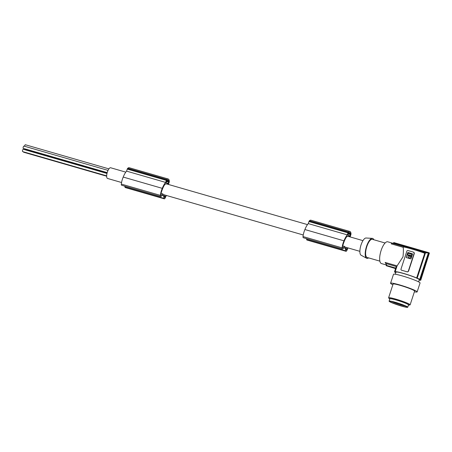 <?xml version="1.0" encoding="UTF-8"?>
<svg xmlns="http://www.w3.org/2000/svg" width="452" height="452" viewBox="0 0 452 452"><rect width="100%" height="100%" fill="white"/><g stroke="black" fill="none" stroke-linecap="round" stroke-linejoin="round"><path stroke-width="0.68" d="M347.989 247.905A12.39 4.35 -73.9 0 1 346.831 250.515A1.887 0.661 -73.9 0 1 346.52 251.013A1.887 0.661 -73.9 0 1 345.995 251.306A1.887 0.661 -73.9 0 1 345.718 250.837L345.3 248.244L344.13 247.905M347.639 247.803A7.159 2.514 -73.9 0 1 347.272 248.911A1.509 0.531 -73.9 0 1 346.853 249.696A1.509 0.531 -73.9 0 1 346.435 249.933A1.509 0.531 -73.9 0 1 346.215 249.555L345.859 247.289M345.995 251.306L306.942 240.029A1.887 0.661 -73.9 0 1 306.665 239.56L306.518 238.65M342.531 247.521L342.944 247.639A1.509 0.531 106.1 0 1 342.701 247.702A1.509 0.531 106.1 0 1 342.605 246.125A7.707 2.706 -73.9 0 1 343.091 244.622A13.769 4.836 -73.9 0 1 344.198 241.43A13.769 4.836 -73.9 0 1 344.543 240.605A9.04 3.175 -73.9 0 1 347.136 236.272L347.611 236.565A5.571 1.955 106.1 0 1 348.362 236.419L362.967 240.633M350.402 234.599L349.65 236.323L347.916 235.249L348.565 232.916A6.995 2.458 -73.9 0 1 348.927 232.656A5.04 1.768 -73.9 0 1 349.667 232.492A5.04 1.768 -73.9 0 1 350.368 233.554A6.995 2.458 -73.9 0 1 350.469 234.102L350.402 234.599L348.136 233.944M166.302 195.433A12.39 4.35 -73.9 0 1 165.144 198.044A1.887 0.661 -73.9 0 1 164.833 198.541A1.887 0.661 -73.9 0 1 164.308 198.835A1.887 0.661 -73.9 0 1 164.031 198.366L163.613 195.772L162.437 195.433M164.308 198.835L125.255 187.557A1.887 0.661 -73.9 0 1 124.978 187.088L124.831 186.179M345.3 248.244L344.424 247.696L342.656 248.928A1.887 0.661 -73.9 0 1 342.362 249.001L303.303 237.724A1.887 0.661 -73.9 0 1 303.026 236.56A9.012 3.17 -73.9 0 1 304.614 230.26A9.012 3.17 -73.9 0 1 304.914 229.543A12.08 4.243 -73.9 0 1 304.97 229.39A12.08 4.243 -73.9 0 1 308.281 223.604L308.948 221.559A0.944 0.333 -73.9 0 1 309.304 220.915A7.927 2.785 -73.9 0 1 309.484 220.729A6.814 2.396 -73.9 0 1 310.874 220.192L349.933 231.475A6.814 2.396 -73.9 0 1 350.995 233.707A7.927 2.785 -73.9 0 1 351.001 233.831A0.944 0.333 -73.9 0 1 350.882 234.628L350.21 236.678A12.08 4.243 -73.9 0 1 350.215 236.955M163.613 195.772L162.737 195.224L160.968 196.456A1.887 0.661 -73.9 0 1 160.669 196.53A1.887 0.661 -73.9 0 1 160.392 195.371A9.012 3.17 -73.9 0 1 161.98 189.066A9.012 3.17 -73.9 0 1 162.279 188.348A12.08 4.243 -73.9 0 1 162.341 188.196A12.08 4.243 -73.9 0 1 165.647 182.416L126.594 171.133L127.261 169.088A0.944 0.333 -73.9 0 1 127.617 168.443A7.927 2.785 -73.9 0 1 127.797 168.257A6.814 2.396 -73.9 0 1 129.187 167.72L168.24 178.998A6.814 2.396 -73.9 0 1 169.302 181.229A7.927 2.785 -73.9 0 1 169.308 181.359A0.944 0.333 -73.9 0 1 169.195 182.156L168.523 184.207A12.08 4.243 -73.9 0 1 168.528 184.484M307.484 224.61L166.675 183.947A5.571 1.955 106.1 0 0 165.924 184.094L165.443 183.794A9.04 3.175 -73.9 0 0 162.85 188.134A13.769 4.836 -73.9 0 0 162.511 188.953A13.769 4.836 -73.9 0 0 161.404 192.151A7.707 2.706 -73.9 0 0 160.918 193.654A1.509 0.531 106.1 0 0 161.014 195.23A1.509 0.531 106.1 0 0 161.257 195.168L162.952 193.964A5.571 1.955 106.1 0 0 163.404 194.569A5.571 1.955 106.1 0 0 163.584 194.648L303.252 234.983M160.991 193.399L162.952 193.964M342.362 249.001A1.887 0.661 -73.9 0 1 342.079 247.843A9.012 3.17 -73.9 0 1 343.667 241.543A9.012 3.17 -73.9 0 1 343.966 240.826A12.08 4.243 -73.9 0 1 344.028 240.673A12.08 4.243 -73.9 0 1 347.334 234.887L348.006 232.842A0.944 0.333 -73.9 0 1 348.362 232.192A7.927 2.785 -73.9 0 1 348.537 232.006A6.814 2.396 -73.9 0 1 349.933 231.475M348.537 232.006L309.484 220.729M165.952 195.332A7.159 2.514 -73.9 0 1 165.585 196.439A1.509 0.531 -73.9 0 1 165.166 197.225A1.509 0.531 -73.9 0 1 164.748 197.462A1.509 0.531 -73.9 0 1 164.522 197.083L164.172 194.818M342.944 247.639L344.644 246.442A5.571 1.955 106.1 0 0 345.096 247.041A5.571 1.955 106.1 0 0 345.272 247.12L359.877 251.335M342.678 245.871L344.644 246.442M347.334 234.887L308.281 223.604M160.669 196.53L121.616 185.252A1.887 0.661 -73.9 0 1 121.334 184.088A9.012 3.17 -73.9 0 1 122.921 177.789A9.012 3.17 -73.9 0 1 123.226 177.071A12.08 4.243 -73.9 0 1 123.283 176.918A12.08 4.243 -73.9 0 1 126.594 171.133M125.797 172.139L110.638 167.76A5.571 1.955 106.1 0 0 107.293 172.308A5.571 1.955 106.1 0 0 107.373 178.382A5.571 1.955 106.1 0 0 107.548 178.461L121.565 182.512M347.017 236.396L347.611 236.565M165.33 183.919L165.924 184.094M165.647 182.416L166.313 180.371A0.944 0.333 -73.9 0 1 166.669 179.721A7.927 2.785 -73.9 0 1 166.85 179.534A6.814 2.396 -73.9 0 1 168.24 178.998M166.85 179.534L127.797 168.257M168.715 182.128L167.958 183.851L166.229 182.777L166.878 180.444A6.995 2.458 -73.9 0 1 167.24 180.184A5.04 1.768 -73.9 0 1 167.974 180.02A5.04 1.768 -73.9 0 1 168.681 181.077A6.995 2.458 -73.9 0 1 168.782 181.625L168.715 182.128L166.449 181.472M348.362 232.192L309.304 220.915M350.368 233.554L348.486 233.006M168.681 181.077L166.799 180.534M166.669 179.721L127.617 168.443M24.566 146.267A1.198 0.424 -73.9 0 1 25.402 144.759A1.198 0.424 -73.9 0 1 25.442 144.776M23.34 148.409A1.198 0.424 -73.9 0 1 23.301 148.403A1.198 0.424 -73.9 0 1 23.261 148.38A1.198 0.424 -73.9 0 1 23.244 147.075A1.198 0.424 -73.9 0 1 23.967 146.098A1.198 0.424 -73.9 0 1 24.001 146.115M22.679 151.601A1.198 0.424 -73.9 0 1 22.64 151.595A1.198 0.424 -73.9 0 1 22.6 151.578A1.198 0.424 -73.9 0 1 22.583 150.267A1.198 0.424 -73.9 0 1 23.306 149.29A1.198 0.424 -73.9 0 1 23.34 149.307M25.001 149.437A1.198 0.424 -73.9 0 1 24.962 149.431A1.198 0.424 -73.9 0 1 24.922 149.414A1.198 0.424 -73.9 0 1 24.775 148.827M23.707 152.239A1.198 0.424 -73.9 0 1 23.668 152.234A1.198 0.424 -73.9 0 1 23.628 152.217A1.198 0.424 -73.9 0 1 23.476 151.838M373.821 239.741A10.385 3.65 106.1 0 0 372.951 238.56A10.385 3.65 106.1 0 0 372.335 238.368L366.041 238.006A8.978 3.153 106.1 0 0 360.792 245.718A8.978 3.153 106.1 0 0 361.018 255.171A8.978 3.153 106.1 0 0 361.075 255.199A8.978 3.153 106.1 0 0 361.125 255.227M372.335 238.368A10.385 3.65 106.1 0 0 366.261 247.284A10.385 3.65 106.1 0 0 366.527 258.216A10.385 3.65 106.1 0 0 366.589 258.25A10.385 3.65 106.1 0 0 368.583 257.877M379.866 261.137L367.12 257.459A9.441 3.317 -73.9 0 1 366.821 257.324A9.441 3.317 -73.9 0 1 366.685 247.024A9.441 3.317 -73.9 0 1 372.358 239.323L385.104 243.001M386.262 264.951L381.454 263.561A11.328 3.978 -73.9 0 1 381.104 250.51A11.328 3.978 -73.9 0 1 387.743 241.797L392.33 243.125M393.579 242.956A66.071 61.557 -58.2 0 1 393.794 242.56L428.818 252.679L420.066 279.449L419.727 279.347A13.78 1.271 -161.9 0 0 417.202 278.138L425.473 252.849L392.342 243.278L391.212 243.848L403.161 247.3C403.517 249.193 403.466 252.369 402.998 256.832L397.093 265.866L385.144 262.42L386.923 265.539L385.144 262.42M419.727 279.347L428.36 252.939L425.473 252.849M420.066 279.449A14.159 1.305 18.1 0 1 420.388 279.635A14.159 1.305 18.1 0 1 420.648 279.811L429.4 253.041L428.818 252.679M420.648 279.811L420.309 279.709A13.78 1.271 18.1 0 1 420.75 280.24A13.78 1.271 18.1 0 1 420.699 280.308L420.14 280.144A13.215 1.22 18.1 0 1 419.173 280.2M394.698 271.968L394.991 272.206A13.78 1.271 18.1 0 1 394.551 271.68A13.78 1.271 18.1 0 1 394.602 271.612L395.167 271.771A13.215 1.22 -161.9 0 1 403.574 273.426A13.215 1.22 -161.9 0 1 416.642 277.974L417.202 278.138M394.652 272.11A14.159 1.305 -161.9 0 0 394.918 272.279A14.159 1.305 -161.9 0 0 395.234 272.471L395.579 272.567A13.78 1.271 -161.9 0 0 395.811 272.697M395.302 274.24L395.986 272.149A12.272 1.13 18.1 0 1 403.868 273.607A12.272 1.13 18.1 0 1 419.315 279.771L418.631 281.867M414.388 291.806A13.967 1.288 -161.9 0 0 415.789 292.032A13.967 1.288 -161.9 0 0 417.134 291.913L420.055 282.98A13.967 1.288 -161.9 0 0 409.964 278.359A13.967 1.288 -161.9 0 0 394.845 274.178A13.967 1.288 -161.9 0 0 393.5 274.296L390.579 283.234A13.967 1.288 -161.9 0 0 391.613 284.133A13.967 1.288 -161.9 0 0 392.856 284.771M413.704 252.239L414.343 253.431L408.501 271.296L407.28 271.895A13.215 1.22 -161.9 0 0 404.365 271.014A13.215 1.22 -161.9 0 0 401.675 270.279L401.427 270.155M401.675 270.279L401.562 270.206A0.944 0.881 121.8 0 1 401.003 269.07L406.845 251.199A0.944 0.881 -58.2 0 1 407.986 250.549L413.586 252.171A0.944 0.881 121.8 0 1 414.145 253.306L414.343 253.431M403.161 247.3L403.246 247.046C403.839 246.56 417.829 250.6 424.727 253.25L416.642 277.974M417.134 291.913A13.967 1.288 -161.9 0 0 407.049 287.291A13.967 1.288 -161.9 0 0 391.924 283.116A13.967 1.288 -161.9 0 0 390.579 283.234M401.562 270.206L407.162 271.822A0.944 0.881 -58.2 0 0 408.303 271.177L414.145 253.306M410.133 304.817L414.62 291.094A11.328 1.045 -161.9 0 0 400.359 285.404A11.328 1.045 -161.9 0 0 393.087 284.054L388.601 297.778A11.328 1.045 18.1 0 1 395.873 299.128A11.328 1.045 18.1 0 1 396.319 299.258A11.328 1.045 18.1 0 1 398.63 299.964A11.328 1.045 18.1 0 1 410.133 304.817A11.328 1.045 18.1 0 1 409.941 304.93L408.789 305.168A10.289 0.949 18.1 0 1 408.427 305.185M389.765 299.088A10.289 0.949 18.1 0 1 389.483 298.857L388.692 297.987A11.328 1.045 18.1 0 1 388.601 297.778M389.483 298.857A10.289 0.949 18.1 0 1 398.511 300.653A10.289 0.949 18.1 0 1 408.789 305.168M407.755 307.241L408.512 304.914A9.814 0.904 -161.9 0 0 396.155 299.987A9.814 0.904 -161.9 0 0 389.856 298.817L389.093 301.139A9.814 0.904 -161.9 0 0 401.455 306.072A9.814 0.904 -161.9 0 0 407.755 307.241A9.814 0.904 -161.9 0 0 395.393 302.309A9.814 0.904 -161.9 0 0 389.093 301.139M390.528 301.908A8.78 0.808 -161.9 0 0 400.054 305.552A8.78 0.808 -161.9 0 0 406.755 306.835A8.78 0.808 -161.9 0 0 406.32 306.467A8.78 0.808 -161.9 0 0 397.557 303.06A8.78 0.808 -161.9 0 0 390.138 301.405A8.78 0.808 -161.9 0 0 390.528 301.908M391.794 301.524A7.972 0.734 -161.9 0 0 401.133 304.953A7.972 0.734 -161.9 0 0 404.941 305.891A7.972 0.734 -161.9 0 0 405.348 305.959M403.822 305.286L404.941 305.891M429.18 253.713L420.75 280.24M386.324 265.019A66.071 61.557 -58.2 0 0 386.217 265.731L395.551 268.618M386.217 265.731L395.613 268.443M385.737 263.488L396.263 266.527L394.602 271.612M395.167 271.771L397.093 265.866M386.985 265.556L395.726 268.081M394.551 271.68L396.263 266.527M392.342 243.278L394.184 243.057L428.191 252.883M406.455 257.64L410.619 258.838A0.379 0.35 -58.2 0 0 411.071 258.584L412.506 254.205A0.379 0.35 -58.2 0 0 412.28 253.747L408.122 252.549A0.379 0.35 -58.2 0 0 407.664 252.809L406.235 257.182A0.379 0.35 -58.2 0 0 406.455 257.64M412.393 253.804A0.379 0.35 -58.2 0 0 412.343 253.787L408.179 252.583A0.379 0.35 -58.2 0 0 407.721 252.843L406.291 257.222A0.379 0.35 -58.2 0 0 406.404 257.617M409.574 256.069A0.407 0.384 -58.2 0 0 410.167 255.894A0.407 0.384 -58.2 0 0 410.004 255.374M409.049 255.888A0.819 0.763 -58.2 0 0 409.359 256.42M408.732 257.646A1.706 1.588 -58.2 0 0 411.201 256.646L411.071 256.307M407.789 254.928L408.371 253.256L411.715 254.227L411.501 255.73L411.744 254.25M410.682 255.764L411.501 255.73M410.224 255.03A0.819 0.763 -58.2 0 0 409.269 255.21L407.879 254.973M409.891 255.318A0.407 0.384 -58.2 0 0 409.546 256.052A0.407 0.384 -58.2 0 0 410.111 255.86A0.407 0.384 -58.2 0 0 409.891 255.318M408.766 257.668L408.704 257.629A1.706 1.588 -58.2 0 1 408.077 255.725L408.868 255.662M411.201 256.646L410.314 256.233A0.819 0.763 -58.2 0 1 408.987 255.849M408.704 257.629A1.706 1.588 -58.2 0 0 411.145 256.612M408.987 255.295L407.823 254.939M408.93 255.261L409.269 255.21M410.71 255.781L410.535 255.555A0.819 0.763 -58.2 0 0 409.207 255.177M410.653 255.747L411.444 255.691M162.279 188.348L123.226 177.071M343.966 240.826L304.914 229.543M347.272 248.911L346.057 248.56M345.718 250.837L306.665 239.56M164.031 198.366L124.978 187.088M160.844 195.049L161.257 195.168M165.585 196.439L164.37 196.089M348.006 232.842L308.948 221.559M160.392 195.371L121.334 184.088M349.978 235.887L348.04 235.328M166.313 180.371L127.261 169.088M168.782 181.625L166.602 180.998M342.079 247.843L303.026 236.56M350.469 234.102L348.289 233.469M168.291 183.416L166.347 182.857M108.909 168.878L25.402 144.759M108.034 170.376L23.967 146.098M106.983 173.461L23.306 149.29M361.075 255.199L366.589 258.25M394.184 243.057L391.765 243.334M106.661 176.201L23.668 152.234M107.197 172.63L23.301 148.403M106.666 175.862L22.64 151.595M107.062 173.144L24.962 149.431"/></g></svg>
